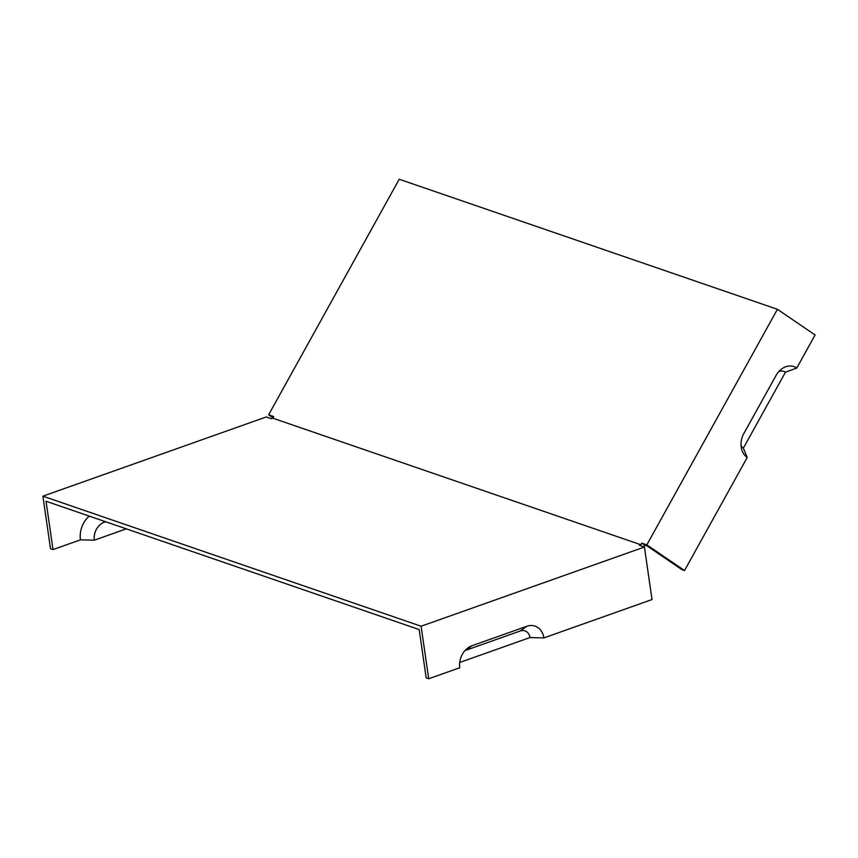 <?xml version="1.0" encoding="UTF-8"?>
<svg xmlns="http://www.w3.org/2000/svg" width="858" height="858" viewBox="0 0 858 858"><rect width="100%" height="100%" fill="white"/><g stroke="black" fill="none" stroke-linecap="round" stroke-linejoin="round"><path stroke-width="1.29" d="M643.897 546.836L644.808 545.195L641.784 543.146L640.894 544.755L639.382 545.291L644.422 547.029L421.096 626.233L42.9 496.171L50.493 548.702L53.014 549.57L80.438 539.843L94.337 540.197L126.319 528.85M640.894 544.755L272.78 418.168L271.267 418.704L266.227 416.967L42.9 496.171M459.716 662.473L529.965 637.558L543.854 637.912A17.932 14.414 -71 0 0 526.801 626.286L471.964 645.742A17.932 14.414 109 0 0 467.406 648.283A17.932 14.414 109 0 0 459.77 667.739L428.7 678.753L421.096 626.233M543.854 637.912L652.026 599.549L644.422 547.029M272.78 418.168L273.67 416.559L268.629 414.822L399.217 179.247L777.412 309.298L646.835 544.873L684.523 570.559L747.211 457.464L743.371 448.123A10.167 8.172 -71 0 1 741.044 445.516M272.983 417.792L268.629 414.822M644.808 545.195L647.329 546.063L681.992 569.691L684.523 570.559M428.7 678.753L426.179 677.884L419.187 629.568L46.032 501.244L53.014 549.57M641.784 543.146L646.835 544.873M747.211 457.464A17.932 14.414 109 0 1 741.548 448.863A17.932 14.414 109 0 1 743.768 433.687L776.104 375.364A17.932 14.414 -71 0 1 781.166 369.326A17.932 14.414 -71 0 1 796.782 368.028L815.1 334.985L777.412 309.298M529.965 637.558A10.167 8.172 109 0 0 520.291 630.973L465.454 650.418A10.167 8.172 -71 0 0 464.95 650.611M743.371 448.123L785.478 372.168A10.167 8.172 109 0 0 778.721 371.653M785.478 372.168L796.782 368.028M105.652 521.75L104.301 522.232A14.65 11.776 109 0 0 94.337 540.197M89.275 516.108A22.415 18.018 109 0 0 80.438 539.843M471.964 645.742L465.454 650.418M526.801 626.286L520.291 630.973M103.11 520.87L104.301 522.232"/></g></svg>
